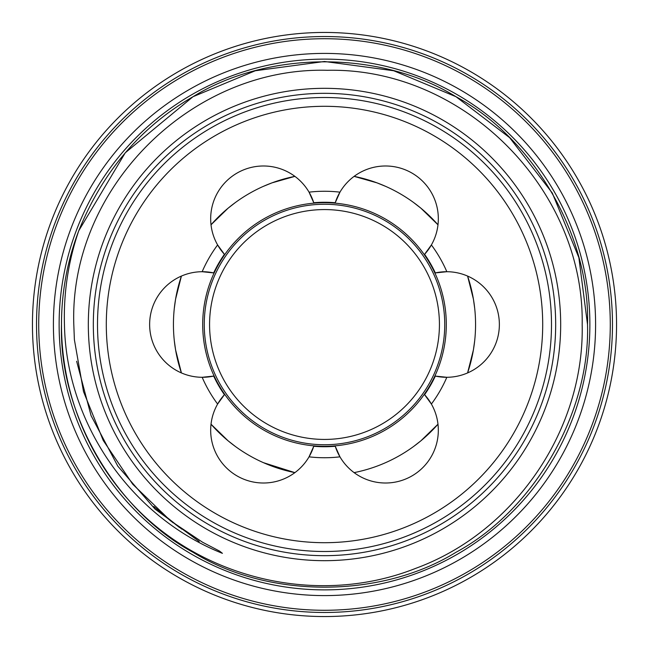 <?xml version="1.0" encoding="UTF-8"?>
<svg xmlns="http://www.w3.org/2000/svg" width="649" height="649" viewBox="0 0 649 649"><rect width="100%" height="100%" fill="white"/><g stroke="black" fill="none" stroke-linecap="round" stroke-linejoin="round"><path stroke-width="0.97" d="M555.674 324.5A231.174 231.174 0 0 0 324.5 93.326A231.174 231.174 0 0 0 93.326 324.5A231.174 231.174 0 0 0 324.5 555.674A231.174 231.174 0 0 0 555.674 324.5M595.595 324.5A271.095 271.095 0 0 0 324.5 53.405A271.095 271.095 0 0 0 53.405 324.5A271.095 271.095 0 0 0 324.5 595.595A271.095 271.095 0 0 0 595.595 324.5M32.45 324.5A292.05 292.05 0 0 1 324.5 32.45A292.05 292.05 0 0 1 616.55 324.5A292.05 292.05 0 0 1 324.5 616.55A292.05 292.05 0 0 1 32.45 324.5M202.699 324.5A121.801 121.801 0 0 0 324.5 446.301A121.801 121.801 0 0 0 446.301 324.5A121.801 121.801 0 0 0 324.5 202.699A121.801 121.801 0 0 0 202.699 324.5M181.412 276.068L175.579 299.132L174.313 308.267L175.579 299.148L181.412 276.068A151.063 151.063 0 0 0 173.437 324.5C173.721 313.005 173.721 313.005 173.437 324.5C173.721 335.995 173.721 335.995 173.437 324.5A151.063 151.063 0 0 0 181.412 372.932L175.579 349.86L174.313 340.733L175.587 349.884L181.412 372.932M589.876 324.5A265.376 265.376 0 0 1 324.5 589.876A265.376 265.376 0 0 1 59.124 324.5A265.376 265.376 0 0 1 324.5 59.124A265.376 265.376 0 0 1 589.876 324.5M560.679 324.5A236.179 236.179 0 0 1 324.5 560.679A236.179 236.179 0 0 1 88.321 324.5A236.179 236.179 0 0 1 324.5 88.321A236.179 236.179 0 0 1 560.679 324.5M38.721 324.5A285.779 285.779 0 0 0 324.5 610.279A285.779 285.779 0 0 0 610.279 324.5A285.779 285.779 0 0 0 324.5 38.721A285.779 285.779 0 0 0 38.721 324.5M612.478 324.5A287.978 287.978 0 0 1 324.5 612.478A287.978 287.978 0 0 1 36.522 324.5A287.978 287.978 0 0 1 324.5 36.522A287.978 287.978 0 0 1 612.478 324.5M127.877 499.195A263.015 263.015 0 0 1 61.485 324.5C58.889 413.032 115.027 510.26 192.988 552.275C268.37 598.792 380.63 598.792 456.012 552.275C533.973 510.26 590.111 413.032 587.515 324.5C590.111 235.968 533.973 138.74 456.012 96.725C380.63 50.208 268.37 50.208 192.988 96.725C140.792 126.904 102.712 171.587 78.748 230.776C68.299 261.385 63.537 292.626 64.446 324.5C66.166 423.278 130.879 516.88 222.42 553.337L219.613 551.123L202.545 542.223L170.573 520.831L132.696 484.178L103.232 440.468L83.51 391.607L74.384 339.678L73.799 324.5C69.248 188.056 191.544 66.498 327.38 70.303C463.086 67.261 584.538 188.81 582.177 324.5C584.489 429.995 514.633 532.107 415.636 568.378C317.28 607.415 197.986 578.721 127.877 499.195M61.485 324.5C58.889 413.032 115.027 510.26 192.988 552.275C268.37 598.792 380.63 598.792 456.012 552.275C533.973 510.26 590.111 413.032 587.515 324.5L578.859 257.588L552.275 192.988L509.627 137.669L456.012 96.725L393.732 70.757L324.5 61.485L255.268 70.757L192.988 96.725L125.249 152.815L78.748 230.776A263.015 263.015 0 0 0 61.485 324.5C58.889 413.032 115.027 510.26 192.988 552.275C268.37 598.792 380.63 598.792 456.012 552.275C533.973 510.26 590.111 413.032 587.515 324.5L578.859 257.588L552.275 192.988L509.627 137.669L456.012 96.725L393.732 70.757L324.5 61.485L255.268 70.757L192.988 96.725L125.249 152.815L78.748 230.776L125.249 152.815L192.988 96.725L255.268 70.757L324.5 61.485L393.732 70.757L456.012 96.725L509.627 137.669L552.275 192.988L578.859 257.588L587.515 324.5M335.249 202.731A122.239 122.239 0 0 0 313.751 202.731L309.046 192.161A133.24 133.24 0 0 1 339.954 192.161L335.249 202.731A52.788 52.788 0 0 1 385.538 165.99A52.788 52.788 0 0 1 424.584 254.311L431.382 244.949A133.24 133.24 0 0 1 446.837 271.712L435.325 272.921A52.788 52.788 0 0 1 446.577 271.712M446.577 377.288A52.788 52.788 0 0 1 435.325 376.079L446.837 377.288A52.788 52.788 0 0 0 499.365 324.5A52.788 52.788 0 0 0 446.837 271.712M224.416 254.311A52.788 52.788 0 0 1 217.618 244.949L224.416 254.311A122.239 122.239 0 0 0 213.675 272.921L202.163 271.712A52.788 52.788 0 0 0 149.635 324.5A52.788 52.788 0 0 0 202.163 377.288L213.675 376.079A52.788 52.788 0 0 1 202.423 377.288M313.751 202.731A52.788 52.788 0 0 0 263.462 165.99A52.788 52.788 0 0 0 217.618 244.949A133.24 133.24 0 0 0 202.163 271.712M324.5 106.298A218.202 218.202 0 0 0 106.298 324.5A218.202 218.202 0 0 0 324.5 542.702A218.202 218.202 0 0 0 542.702 324.5A218.202 218.202 0 0 0 324.5 106.298M324.5 551.496A226.996 226.996 0 0 1 97.504 324.5A226.996 226.996 0 0 1 324.5 97.504A226.996 226.996 0 0 1 551.496 324.5A226.996 226.996 0 0 1 324.5 551.496M474.687 308.267L473.413 299.116L467.588 276.068L473.421 299.14L474.687 308.267M437.986 224.797L420.925 208.215L413.648 202.545L420.917 208.207L437.986 224.797A151.063 151.063 0 0 0 354.103 176.366L377.004 182.856L385.538 186.32L376.972 182.848L354.103 176.366M294.897 176.366L272.012 182.848L263.462 186.32L271.996 182.856L294.897 176.366A151.063 151.063 0 0 0 211.014 224.797L228.083 208.207L235.352 202.545L228.059 208.224L211.014 224.797M413.648 446.455L420.917 440.793L437.986 424.203L420.925 440.785L413.648 446.455M467.588 372.932L473.421 349.86L474.687 340.733L473.413 349.884L467.588 372.932A151.063 151.063 0 0 0 467.588 276.068M211.014 424.203L228.075 440.785L235.352 446.455L228.083 440.793L211.014 424.203A151.063 151.063 0 0 0 294.897 472.634L263.462 462.68L268.102 464.635M400.027 455.322C409.844 449.327 409.844 449.327 400.027 455.322C389.935 460.822 389.935 460.822 400.027 455.322M400.027 193.678C389.935 188.178 389.935 188.178 400.027 193.678C409.844 199.673 409.844 199.673 400.027 193.678M202.163 377.288A133.24 133.24 0 0 0 217.618 404.051A52.788 52.788 0 0 1 224.416 394.689L217.618 404.051A52.788 52.788 0 0 0 237.063 475.936A52.788 52.788 0 0 0 309.046 456.839L313.751 446.269A52.788 52.788 0 0 1 309.046 456.839A133.24 133.24 0 0 0 339.954 456.839A52.788 52.788 0 0 1 335.249 446.269L339.954 456.839A52.788 52.788 0 0 0 411.937 475.936A52.788 52.788 0 0 0 431.382 404.051L424.584 394.689A52.788 52.788 0 0 1 431.382 404.051A133.24 133.24 0 0 0 446.837 377.288M354.103 472.634A151.063 151.063 0 0 0 437.986 424.203M202.423 271.712A52.788 52.788 0 0 1 213.675 272.921M213.675 376.079A122.239 122.239 0 0 0 224.416 394.689M313.751 446.269A122.239 122.239 0 0 0 335.249 446.269M424.584 394.689A122.239 122.239 0 0 0 435.325 376.079M435.325 272.921A122.239 122.239 0 0 0 424.584 254.311M209.57 324.5A114.93 114.93 0 0 0 324.5 439.43A114.93 114.93 0 0 0 439.43 324.5A114.93 114.93 0 0 0 324.5 209.57A114.93 114.93 0 0 0 209.57 324.5M444.743 324.5A120.243 120.243 0 0 1 324.5 444.743A120.243 120.243 0 0 1 204.257 324.5A120.243 120.243 0 0 1 324.5 204.257A120.243 120.243 0 0 1 444.743 324.5M199.211 541.509L155.014 509.059L117.842 466.209L91.079 415.636L76.639 361.266M170.573 520.831L154.316 506.942M173.178 522.843L153.805 506.463M179.44 527.475L161.268 513.164M181.817 529.154L157.869 510.179"/></g></svg>
